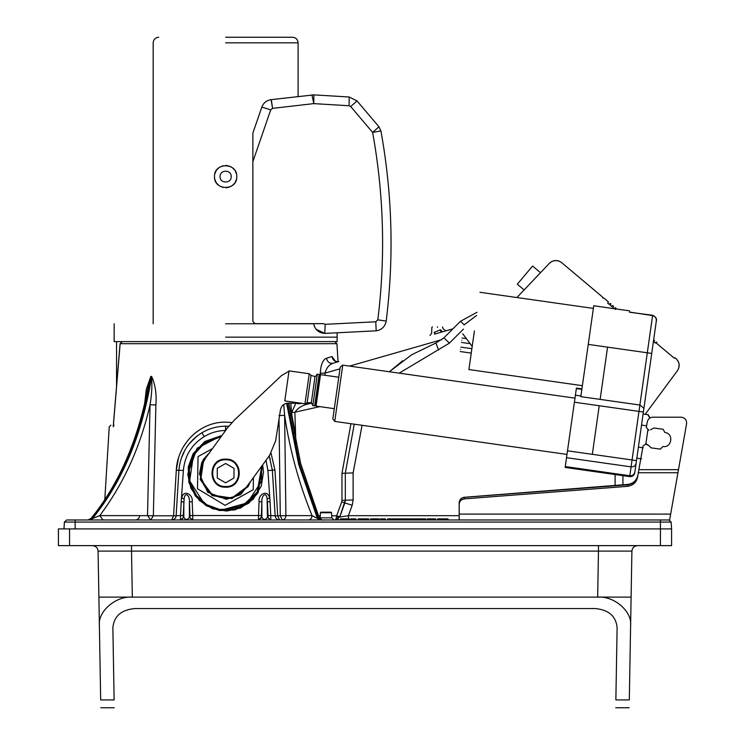 <?xml version="1.0" encoding="UTF-8"?>
<svg xmlns="http://www.w3.org/2000/svg" width="745" height="745" viewBox="0 0 745 745"><rect width="100%" height="100%" fill="white"/><g stroke="black" fill="none" stroke-linecap="round" stroke-linejoin="round"><path stroke-width="1.12" d="M314.381 326.403L314.157 325.798M316.048 329.253L320.182 332.438L316.048 329.253M324.699 333.406L376.169 330.817L324.783 333.406C341.257 333.145 341.257 333.145 324.783 333.406C318.664 332.913 314.958 329.672 313.673 323.656L314.176 323.656M324.746 333.406L315.992 329.178M323.591 323.656L325.192 324.326L323.591 323.656L255.088 323.656L252.862 321.43L252.862 133.104L252.862 161.674L270.724 109.841L261.83 107.094L252.862 133.104M253.896 323.311L254.594 323.6M261.83 107.094L262.119 106.33L261.83 107.094C263.497 102.857 266.58 100.37 271.087 99.653L313.869 94.876L311.913 94.922L313.794 103.62L272.577 108.36L271.441 100.696M296.994 96.654L298.102 96.524L298.102 42.828C297.767 39.438 295.914 37.585 292.524 37.25M349.126 105.753L349.191 96.999L313.869 94.876L313.794 103.62L349.126 105.753L350.69 106.535L372.612 132.396C383.88 194.613 385.612 257.09 377.808 319.838L386.189 321.104C385.081 326.645 381.747 329.886 376.169 330.817C381.747 329.886 385.081 326.645 386.189 321.104C394.105 257.453 392.345 194.063 380.919 130.952L372.612 132.396L378.954 126.78L380.919 130.952M349.191 96.999L357.032 100.92L349.191 96.999M377.808 319.838L375.797 321.775L376.169 330.817M375.797 321.775L325.192 324.326L324.783 333.406M270.724 109.841L272.577 108.36L271.087 99.653M350.69 106.535L357.032 100.92L378.954 126.78M298.102 323.768L313.673 323.656M225.633 323.768L313.692 323.768M114.153 323.768L114.153 341.61L337.122 341.61L337.122 333.192M262.631 464.917L263.525 472.079L261.262 486.103L253.198 499.187L240.588 507.988L226.722 511.051L212.698 508.788L199.613 500.714L190.804 488.115L187.749 474.248L197.099 448.211L222.047 435.425L197.099 448.211L187.749 474.248L190.804 488.115L199.613 500.714L212.698 508.788L226.722 511.051L240.588 507.988L253.198 499.187L261.262 486.103L263.525 472.079L262.631 464.917L258.142 492.668L248.672 503.257L234.824 509.934L219.468 510.558L206.132 505.659L195.535 496.198L188.858 482.35L188.234 466.985L193.132 453.658L204.838 441.468L222.047 435.425M226.387 499.346L240.737 494.568L250.376 481.792L240.737 494.568L226.387 499.346L207.65 492.212L199.446 473.913L201.802 462.291L209.783 452.299L201.802 462.291L199.446 473.913L207.65 492.212L226.387 499.346M249.054 483.598L247.619 486.355L231.853 498.032L212.446 495.146L200.759 479.38L203.646 459.963L208.47 454.115M257.174 492.091L242.395 505.902L222.55 509.813L247.349 502.856L261.504 481.335L261.746 466.137L257.183 492.091L248.001 502.372L234.554 508.854L219.645 509.459L206.71 504.71L196.419 495.518L189.947 482.08L189.342 467.171L194.091 454.226L205.043 442.67L221.163 436.644L204.614 442.977L193.43 455.381L189.668 480.86L203.534 502.568M212.493 448.583L198.04 456.601L197.5 488.776L225.092 505.343L253.235 489.726L253.44 477.573M209.783 452.299L203.171 459.674L200.219 479.51L212.157 495.621L231.984 498.582L248.104 486.643L250.376 481.792M214.811 173.958L216.125 170.801M216.646 170.018L219.011 167.644M219.784 167.122L223.081 165.763M225.633 165.455L227.244 165.576M228.287 165.781L231.388 167.057M232.319 167.69L234.545 169.907M235.169 170.838L236.454 173.939M236.752 175.708L236.752 177.515M236.454 179.284L235.169 182.376M234.545 183.307L232.319 185.524M231.388 186.157L228.287 187.433M227.244 187.638L225.633 187.759M223.081 187.451L219.784 186.092M219.011 185.57L216.646 183.196M216.125 182.413L214.811 179.266M214.616 178.251L214.486 176.612M231.211 176.612C231.518 183.792 219.756 183.792 220.064 176.612C219.756 169.422 231.518 169.422 231.211 176.612M236.789 176.612C237.394 190.981 213.88 190.981 214.486 176.612C213.88 162.233 237.394 162.233 236.789 176.612M225.633 37.25L292.524 37.25L225.633 37.25M637.888 475.236C636.584 480.562 633.213 483.617 627.784 484.418L464.284 497.288C461.146 497.818 459.432 499.671 459.144 502.838L459.199 515.521M670.407 515.521L686.592 423.737C686.778 419.873 684.944 417.694 681.107 417.2L652.797 417.2C649.873 417.424 648.048 418.96 647.312 421.81C648.048 418.96 649.873 417.424 652.797 417.2M646.893 444.355L648.374 445.221L645.543 444.169L643.047 445.994L637.469 477.62C636.202 482.676 632.831 485.582 627.355 486.355L464.321 498.871L464.321 497.343C461.192 497.856 459.488 499.597 459.199 502.568L459.199 504.095C459.488 501.124 461.192 499.383 464.321 498.871M459.144 502.838C459.432 499.671 461.146 497.818 464.284 497.288M459.199 519.982L459.199 514.115L670.658 514.115L669.625 519.982L66.622 519.982L64.396 522.077L63.986 528.903M648.374 445.221L651.204 447.875L660.34 449.133L662.948 446.506C671.943 448.136 673.974 433.339 664.875 432.482C673.974 433.339 671.943 448.136 662.948 446.506M664.875 432.482L663.069 429.25L653.933 427.993L650.487 429.791M647.312 421.81L646.297 427.537L648.839 430.219M643.047 445.994L645.543 444.169M459.199 502.568L459.199 512.588M459.199 514.115L459.199 504.095M464.321 497.343L627.635 484.809L627.355 486.355M637.739 476.074C636.472 481.13 633.101 484.036 627.635 484.809M297.739 403.725L302.237 403.39L288.734 403.11C284.311 403.213 281.563 405.41 280.493 409.694L275.659 440.723L269.671 455.232L245.934 487.9C235.746 499.206 224.068 501.059 210.891 493.451C199.595 483.272 197.742 471.594 205.341 458.417L227.523 427.881L234.34 420.133L281.349 375.704L289.013 371.122L281.349 375.704M289.544 370.954L306.754 373.403L289.544 370.954M225.633 487.211C243.755 487.975 243.755 458.343 225.633 459.116C207.52 458.343 207.52 487.975 225.633 487.211M269.671 455.232L275.659 440.723M581.854 389.365L576.341 388.583L565.25 466.566L629.823 475.748L652.592 315.582C655.395 316.504 656.624 318.441 656.271 321.374L643.745 409.48L643.801 408.167L639.871 405.038L580.821 396.647L593.746 305.767L629.618 310.861M474.407 330.91L468.912 369.548L474.407 330.91M463.371 329.346C462.561 335.036 462.561 335.036 463.371 329.346C464.182 323.656 464.182 323.656 463.371 329.346M460.531 349.331C460.121 352.171 460.121 352.171 460.531 349.331C460.931 346.481 460.931 346.481 460.531 349.331M461.826 340.223C461.416 343.072 461.416 343.072 461.826 340.223C462.226 337.373 462.226 337.373 461.826 340.223M336.535 392.95L332.847 418.895L334.747 421.409L342.747 365.125L340.223 367.015L336.535 392.95M316.55 375.396L315.033 376.616L311.047 375.35L309.24 373.757L289.041 370.889L284.776 400.912L304.975 403.781L307.145 402.756L311.326 402.654L312.835 405.634L317.305 374.176L319.139 374.437L319.735 375.219L315.452 405.299L316.048 406.09L320.518 374.633L338.779 377.221M311.326 402.654L315.033 376.616M304.975 403.781L309.24 373.757M312.835 405.634L314.669 405.895L319.139 374.437M307.145 402.756L311.047 375.35M652.601 315.498C655.693 316.821 656.913 318.776 656.271 321.374L656.317 321.076C657.118 318.879 655.889 316.942 652.639 315.275L629.423 312.202L652.629 315.349M629.451 312.053L652.592 315.582M629.823 475.748C632.524 475.859 634.191 474.649 634.842 472.134L643.773 409.266M643.745 409.48L643.382 412.022L599.231 405.746L592.331 454.329L636.481 460.606M643.14 447.801L638.39 447.13M641.575 458.846L636.826 458.166M646.604 425.823L641.529 425.05M649.659 417.824L647.852 414.695L643.103 414.015M649.742 417.209L647.852 414.695L648.523 414.9M645.831 444.216L647.852 430.061M645.906 444.225L646.148 442.483M647.684 431.672L647.917 430.079M233.995 468.335L233.995 477.992L225.633 482.816L217.279 477.992L217.279 468.335L225.633 463.502L233.995 468.335M225.633 486.541C208.386 487.277 208.386 459.05 225.633 459.786C242.889 459.05 242.889 487.277 225.633 486.541M69.555 545.629L69.555 528.903L58.408 528.903L58.408 545.629L671.58 545.629L671.58 528.903L660.433 528.903L660.433 545.629M69.555 528.903L660.433 528.903L660.433 522.077L671.161 522.077L668.936 519.982M629.311 699.928C629.134 710.171 629.134 710.171 629.311 699.928L630.605 625.586L629.311 699.928L615.864 699.928C615.677 710.171 615.677 710.171 615.864 699.928L617.121 627.541C615.901 616.096 608.581 609.764 595.162 608.563L134.826 608.563C121.407 609.764 114.087 616.096 112.868 627.541L114.125 699.928C114.311 710.171 114.311 710.171 114.125 699.928L100.677 699.928L99.383 625.586C97.642 611.496 115.754 595.832 132.321 597.108L597.667 597.108C614.234 595.832 632.347 611.496 630.605 625.586L631.909 551.104C632.309 547.789 634.163 545.964 637.478 545.629M100.677 699.928C100.854 710.171 100.854 710.171 100.677 699.928M112.868 627.541C114.087 616.096 121.407 609.764 134.826 608.563M92.51 545.629C95.826 545.964 97.679 547.789 98.079 551.104L99.383 625.586M595.162 608.563C608.581 609.764 615.901 616.096 617.121 627.541M448.034 519.982L448.034 518.874L437.678 518.874L437.678 519.982M396.061 519.982L396.061 518.874L387.605 518.874L387.605 519.982M368.673 519.982L368.673 518.874L358.131 518.874L358.131 519.982M408.819 519.982L408.819 518.874L396.992 518.874L396.992 519.982M452.923 328.843L441.506 332.121L439.932 330.072L434.018 332.419M325.975 512.178L320.937 512.178L320.378 512.709L331.572 512.709L331.013 512.178L325.975 512.178M437.464 326.878C443.964 326.878 443.964 326.878 437.464 326.878C443.964 326.878 443.964 326.878 437.464 326.878C430.964 326.878 430.964 326.878 437.464 326.878C430.964 326.878 430.964 326.878 437.464 326.878M442.465 331.842L440.621 329.802L440.006 330.044M443.117 328.796L445.957 330.845L443.117 328.796L442.502 326.878M441.506 332.121L434.493 334.132L434.875 332.084M338.053 361.781L333.043 363.225C329.551 363.69 327.372 362.023 326.496 358.205C322.827 359.76 320.75 364.743 320.294 373.133C320.75 364.752 322.818 359.779 326.496 358.205L332.019 356.548L335.082 360.831M325.044 373.022L325.034 373.133C326.45 367.909 329.113 364.612 333.043 363.225M365.944 519.982L365.944 518.874M350.746 519.982L350.746 518.874L355.924 518.874L355.924 519.982M340.363 519.982L340.363 518.874L349.452 518.874L349.452 519.982M378.972 519.982L378.972 518.874L370.61 518.874L370.61 519.982M380.388 519.982L380.388 518.874L385.444 518.874L385.444 519.982M389.384 519.982L389.384 518.874M422.406 519.982L422.406 518.874L409.657 518.874L409.657 519.982M420.413 519.982L420.413 518.874M417.694 519.982L417.694 518.874M415.049 519.982L415.049 518.874M413.075 519.982L413.075 518.874M425.767 519.982L425.767 518.874L422.406 518.874M435.732 519.982L435.732 518.874L427.36 518.874L427.36 519.982M441.496 519.982L441.496 518.874M445.724 519.982L445.724 518.874M439.457 519.982L439.457 518.874M279.021 419.137L280.278 515.801L277.699 515.801L279.599 519.982C277.028 519.74 275.548 518.343 275.147 515.801L270.761 515.531L270.808 519.982L267.436 517.319L270.221 519.982M267.129 498.871L269.597 498.107C267.902 488.878 257.779 494.447 259.092 501.72L261.877 501.841L261.877 517.319L261.29 517.319L261.877 501.841C261.216 495.881 266.282 490.89 267.129 498.871L267.436 517.319C265.583 520.187 263.73 520.187 261.877 517.319L259.092 519.982M261.29 517.319L258.506 519.982L258.496 515.521L192.778 515.521L192.173 501.72C193.486 494.438 183.372 488.888 181.678 498.107L184.145 498.871C184.993 490.89 190.05 495.872 189.398 501.841L192.173 501.72M261.272 515.642L258.496 515.521L259.092 501.72M268.042 515.652L267.436 501.832L270.062 501.72L270.761 515.531L268.042 515.652L268.023 517.319M270.062 501.72L267.911 470.523L266.002 460.28M272.335 469.881L274.97 470.253L277.699 515.801L275.147 515.801L272.363 470.253L269.169 455.912M183.363 470.523C184.713 455.763 191.661 444.458 204.214 436.598L201.96 432.743C188.085 441.44 180.402 453.938 178.912 470.253L183.363 470.523L181.212 501.72L183.838 501.832L183.829 517.319C185.682 520.187 187.544 520.187 189.398 517.319L189.398 501.841L190.003 515.642L192.778 515.521L192.769 519.982L189.398 517.319L192.182 519.982M183.251 517.319L183.233 515.652L180.513 515.531L180.467 519.982L183.829 517.319L181.054 519.982M190.003 515.642L189.984 517.319M183.233 515.652L184.145 498.871M192.806 519.097L192.769 519.982M120.15 343.631L113.417 424.948M274.97 470.253L271.04 453.183M231.918 422.564L225.595 422.145C200.237 421.67 177.468 443.722 176.304 470.253L178.465 458.138M290.224 414.499L291.733 414.62L290.792 403.25M183.205 447.13L185.794 443.098M194.361 433.72L197.146 431.523M90.294 519.982L92.11 519.023C122.366 481.885 142.183 434.605 151.561 377.184C152.278 385.333 151.775 394.533 150.043 404.777L147.519 515.642L99.728 515.642L91.272 519.023C121.528 481.885 141.345 434.605 150.723 377.184L147.845 388.508L150.723 377.184L151.561 377.184L151.626 376.421L150.816 376.421L146.327 389.197L144.66 403.669M147.78 388.806L147.845 388.499C137.732 440.817 118.837 484.101 91.151 518.352L87.957 519.973M150.723 377.184L150.816 376.421M103.024 519.982L99.728 515.642C123.698 483.682 140.47 446.73 150.043 404.777L155.882 404.935C156.729 394.124 155.314 384.616 151.626 376.421M181.212 501.72L180.513 515.531L176.127 515.801C175.727 518.343 174.246 519.74 171.676 519.982C174.246 519.74 175.727 518.343 176.127 515.801L178.912 470.253L176.304 470.253L173.576 515.801L153.34 515.801L150.704 519.982L147.519 515.642L153.34 515.801L155.882 404.935M89.456 519.982L91.272 519.023L91.151 518.352M278.975 415.542L284.627 415.384L283.761 404.488M280.278 515.801L285.912 515.642L284.627 415.384C289.721 449.784 298.866 483.207 312.043 515.642L285.912 515.642C285.642 518.269 284.422 519.721 282.271 519.982L280.278 515.801M308.309 519.982C310.516 519.721 311.764 518.269 312.043 515.642L317.417 518.408L298.68 464.349L286.611 403.259M323.134 519.982C322.417 520.466 321.048 519.563 319.037 517.281L318.366 518.408L317.417 518.408L319.177 519.982M290.327 415.393L291.91 415.552L291.695 412.385L294.871 412.385C297.711 408.027 302.368 405.159 308.84 403.781L311.661 403.129L308.84 403.781L306.307 403.157M293.688 432.864L295.262 432.78L291.91 415.552M350.923 423.719L341.974 473.364L341.974 500.435L345.317 500.23L339.701 517.049L336.554 517.049L335.511 519.982L339.701 517.049L344.851 502.903L339.701 517.049L348.399 515.68L352.18 505.296L353.121 499.96L353.121 472.889L362.07 425.302M339.813 516.741L336.666 515.801L336.554 517.049M228.734 426.28L225.679 426.177L228.734 426.28M204.214 436.598C210.816 432.64 217.95 430.601 225.595 430.47L225.595 426.177C217.056 426.289 209.177 428.477 201.96 432.743L201.988 432.733M181.026 458.92L185.095 449.719M189.826 442.977L197.323 435.853M270.249 458.939L270.035 458.277M195.991 436.896L192.21 440.351M337.252 519.628L335.511 519.982L338.239 519.051M348.399 518.874L348.399 515.68L459.199 515.68M354.248 424.184L345.317 473.159L354.248 424.184L345.317 473.159L345.317 500.23L353.121 499.96L352.18 505.296L344.851 502.903L345.317 500.23M341.974 500.435L341.704 501.962L344.851 502.903M464.2 324.773L460.466 321.3L477.061 312.257L460.466 321.3L477.061 312.257L460.466 321.3L443.899 337.867L435.881 343.007L411.678 354.769L389.356 371.746L402.71 360.738M294.908 412.218L319.829 406.621M114.004 425.218L113.287 425.823L114.004 425.218C109.897 425.218 109.897 425.218 114.004 425.218L113.268 426.792C107.923 426.792 107.923 426.792 113.268 426.792L113.268 426.773M113.287 425.833L113.268 426.401M338.798 361.567L338.044 361.707L336.945 343.696L120.15 343.696L122.301 341.61L120.066 343.659L113.296 425.777M311.661 403.129L308.84 403.781M399.199 373.143L449.421 343.119L463.399 329.132M581.789 385.593L582.311 386.18M334.878 361.074L334.57 360.282C335.455 361.399 336.88 361.819 338.835 361.558C335.12 362.079 332.847 360.412 332.019 356.548M325.099 375.284L325.034 373.133L320.294 373.133L320.35 374.754M622.922 484.799L622.922 475.655L622.922 484.799M671.58 528.903L671.161 522.077M524.126 289.945L517.309 284.217L532.563 266.049L540.488 272.698M603.748 298L603.161 298.028M602.547 297.739L602.509 297.013L603.087 298.065M616.096 308.458L615.296 309.482M615.379 307.713L616.087 308.309M613.535 306.307L612.735 307.331L614.355 308.691L615.23 307.732M612.818 305.571L613.526 306.158M610.975 304.165L610.23 305.226L611.738 306.502L612.66 305.58M610.257 303.42L610.956 304.007M608.414 302.014L607.669 303.075L609.233 304.398L610.099 303.429M603.832 298.028L608.395 301.855M555.155 260.554L552.045 261.383L549.41 263.302C553.293 259.865 557.362 259.632 561.618 262.603L602.509 297.013M561.618 262.603L559.43 261.253M558.787 261.001L555.23 260.545M516.918 297.544L549.41 263.302M679.086 364.147L678.052 361.083L675.994 358.578C679.654 362.247 680.138 366.289 677.429 370.703L645.17 414.313M678.835 367.853L679.123 364.445M656.373 342.113L656.969 342.616L656.568 343.315L674.346 358.233L674.97 357.712L675.994 358.578M655.414 343.017L656.224 342.123M654.529 340.707L653.784 341.778L655.302 343.045M653.812 339.962L654.52 340.558M98.88 597.108L631.108 597.108M225.633 337.15L337.122 337.15M225.633 42.828L298.102 42.828L225.633 42.828M638.865 469.695L678.49 469.695M677.95 472.749L638.325 472.749M600.135 399.394L607.566 347.142L588.252 344.395M575.401 395.185L580.914 395.967M574.404 402.207L599.231 405.746M567.494 450.8L592.331 454.329M566.517 457.691L631.08 466.873C633.781 466.985 635.457 465.774 636.1 463.26M607.566 347.142L651.717 353.419M98.079 551.104L131.52 551.104L131.52 545.629M598.468 545.629L598.468 551.104L631.909 551.104M132.321 597.108L131.52 551.104L598.468 551.104L597.667 597.108M437.464 327.409C430.238 327.409 430.238 327.409 437.464 327.409C444.681 327.409 444.681 327.409 437.464 327.409M331.572 512.709L331.795 517.85L320.154 517.85L319.959 518.66M325.034 373.133L339.971 368.849M349.573 366.093L441.953 339.599M407.217 519.982L407.217 518.874M402.905 519.982L402.905 518.874M398.584 519.982L398.584 518.874M361.204 519.982L361.204 518.874M348.241 519.982L348.241 518.874M344.749 519.982L344.749 518.874M390.892 519.982L390.892 518.874M394.887 519.982L394.887 518.874M272.4 470.272L267.911 470.523M295.7 403.585L291.695 412.385M225.595 430.47L225.679 426.177M171.676 519.982L173.576 515.801L176.127 515.801M320.127 519.982L318.366 518.408L299.611 464.293L287.542 403.12M295.923 443.75L294.871 412.385M341.704 501.962L336.666 515.801L331.702 515.801M320.238 515.801L318.394 515.801M341.974 473.364L353.121 472.889M660.433 519.982L660.433 522.077L75.133 522.077L75.133 519.982M64.396 522.077L75.133 522.077L75.133 528.903M435.918 343.063L438.591 350.057M443.955 337.895L449.421 343.119M615.119 474.546L615.119 485.414M116.555 385.603L116.555 341.61M158.741 37.25C155.36 37.585 153.498 39.438 153.172 42.828L153.172 323.768M582.385 385.677L468.912 369.548M593.365 308.411L479.901 292.282M476.604 315.461L463.995 324.932M472.209 346.369L462.738 333.76M471.883 348.688L460.838 347.123M471.25 353.102L460.214 351.538M466.389 338.621L462.133 338.016M470.179 343.659L461.509 342.43M581.919 388.909L576.407 388.117M634.74 472.824C634.097 475.468 632.412 476.735 629.702 476.614L565.129 467.432M574.982 398.137L342.747 365.125M566.973 454.431L334.747 421.409M317.305 374.176L316.662 374.661M316.048 406.09L334.3 408.679M320.518 374.633L319.735 375.219M314.669 405.895L315.452 405.299M629.171 707.75L615.724 707.75M100.817 707.75L114.264 707.75M431.858 327.409L432.417 326.878L431.858 327.409L432.417 326.878L431.858 327.409L431.606 333.378L429.986 335.427L431.597 333.378M320.378 512.709L320.154 517.85M331.795 517.85L334.021 519.982M110.912 425.218L109.245 426.792L104.784 499.793M90.769 518.762L89.409 519.647M139.688 515.773C139.315 518.352 137.825 519.749 135.236 519.982L136.121 519.898M319.037 517.291L300.663 463.492L288.864 403.12M197.388 435.797L189.789 443.024M195.646 437.185L188.578 444.532M336.945 343.696L334.719 341.61"/></g></svg>
